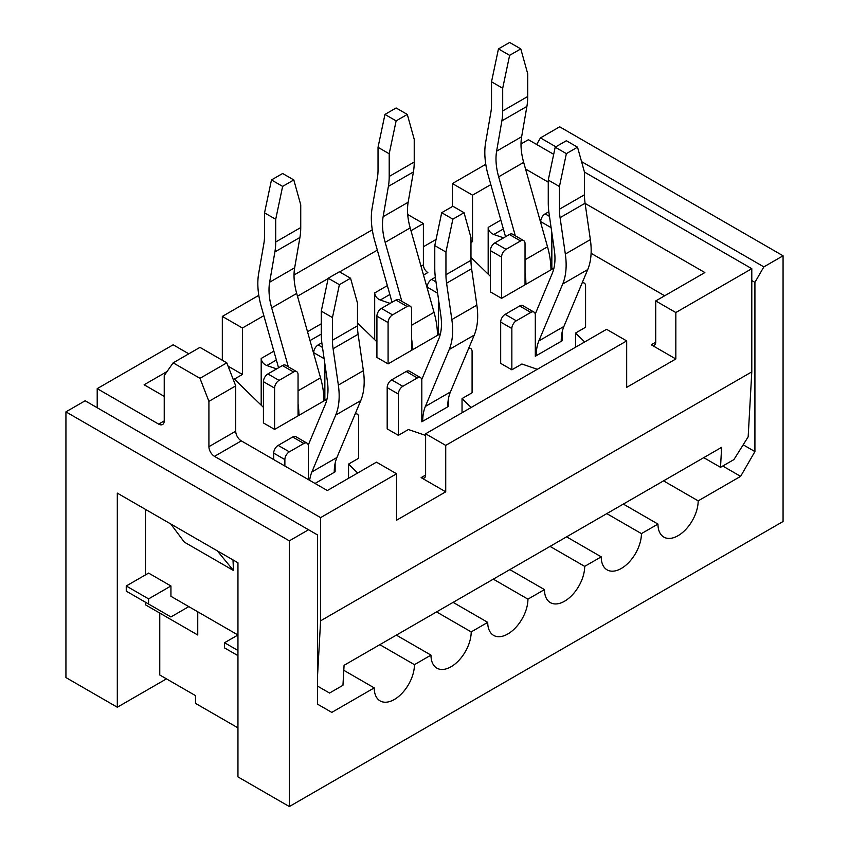 <?xml version="1.0" encoding="UTF-8"?>
<svg xmlns="http://www.w3.org/2000/svg" width="849" height="849" viewBox="0 0 849 849"><rect width="100%" height="100%" fill="white"/><g stroke="black" fill="none" stroke-linecap="round" stroke-linejoin="round"><path stroke-width="1.27" d="M276.371 360.018L266.798 365.537L276.615 368.901M274.598 429.403L274.598 388.131A6.314 3.651 -60 0 1 279.066 380.384L293.584 372A6.314 3.651 -60 0 1 296.747 371.692L285.572 365.24A6.314 3.651 -60 0 0 282.409 365.558L267.891 373.942A6.314 3.651 -60 0 0 263.423 381.679L263.423 422.951L274.598 429.403L326.971 399.157M263.423 407.361L234.377 379.1L242.421 374.451L242.421 328.022L263.837 315.658M228.073 366.174L242.421 374.451M357.694 472.999L348.546 464.095L358.596 458.29L358.596 417.018A6.314 3.651 120 0 0 357.291 414.121A6.314 3.651 120 0 0 355.147 413.983M396.579 473.774L376.468 462.164L327.321 490.542L241.307 440.875L214.5 456.359L320.614 517.625L396.579 473.774L396.579 520.204L445.725 491.826L421.146 477.637A6.314 3.651 -120 0 0 424.309 477.955A6.314 3.651 -120 0 0 425.614 475.058L425.614 433.786L606.579 329.306L626.679 340.916L445.725 445.396L425.614 433.786M425.614 435.42L408.411 429.53L398.361 435.335L387.186 428.883L387.186 387.611A6.314 3.651 120 0 1 391.654 379.874L406.183 371.491L417.347 377.932L402.829 386.316A6.314 3.651 120 0 0 398.361 394.063L398.361 435.335M471.184 407.478L462.036 398.574L472.086 392.769L472.086 351.497A6.314 3.651 120 0 0 470.781 348.599A6.314 3.651 120 0 0 468.637 348.461M537.332 369.294L521.902 364.009L511.851 369.814L500.677 363.361L500.677 322.089A6.314 3.651 120 0 1 505.155 314.353L519.673 305.969L530.837 312.411L516.319 320.795A6.314 3.651 120 0 0 511.851 328.531L511.851 369.814M575.526 347.241L575.526 333.052L585.577 327.247L585.577 285.975A6.314 3.651 120 0 0 584.271 283.078A6.314 3.651 120 0 0 582.127 282.94M575.526 333.052L584.674 341.956M585.12 203.42L704.872 272.561L655.725 300.939L675.836 312.538L675.836 358.978L626.679 387.356L626.679 340.916M675.836 358.978L651.257 344.79L655.725 342.211A6.314 3.651 60 0 1 654.42 345.097A6.314 3.651 60 0 1 651.257 344.79M664.661 295.77L591.095 253.299M503.351 228.965L493.778 234.494L503.595 237.858M501.579 298.36L501.579 257.077A6.314 3.651 -60 0 1 506.046 249.341L520.564 240.957A6.314 3.651 -60 0 1 523.727 240.649L512.552 234.197A6.314 3.651 -60 0 0 509.389 234.504L494.871 242.888A6.314 3.651 -60 0 0 490.404 250.635L490.404 291.907L501.579 298.36L553.951 268.114M490.404 276.318L470.972 257.406M470.972 242.506L472.532 241.604L470.972 240.702M436.078 239.439L423.386 246.762M389.861 294.497L380.288 300.015L390.105 303.38M388.089 363.881L388.089 322.599A6.314 3.651 -60 0 1 392.556 314.862L407.074 306.478A6.314 3.651 -60 0 1 410.237 306.171L399.062 299.718A6.314 3.651 -60 0 0 395.899 300.026L381.381 308.41A6.314 3.651 -60 0 0 376.914 316.157L376.914 357.429L388.089 363.881L440.461 333.636M376.914 341.839L357.482 322.928M348.546 464.095L348.546 478.284M423.502 275.065L427.854 272.561A6.314 3.651 60 0 1 423.386 264.824L423.386 223.542L410.98 230.705M380.288 300.015C376.892 298.54 375.025 296.184 374.685 292.937L374.685 339.664M462.036 398.574L462.036 412.763M237.953 650.483L224.55 642.735L237.953 634.999L170.936 596.306L170.936 585.99L148.596 573.086L126.257 585.99L148.596 598.885L170.936 585.99M675.836 312.538L751.789 268.687L584.462 172.082L584.462 194.782A55.291 31.922 -120 0 0 585.088 203.229L590.352 239.609A71.083 41.039 60 0 1 587.731 269.568L563.895 326.462A55.291 31.922 -120 0 0 561.221 341.309L562.123 340.789L561.231 340.279M553.686 154.316L528.386 139.703L521.01 143.959M485.777 164.303L452.421 183.564L472.532 195.164L490.818 184.604M525.563 169.025L548.263 182.142M655.725 300.939L655.725 342.211M297.49 296.227L328.149 278.525M339.611 271.913L377.327 250.137M407.711 214.5L423.386 223.542M372.287 229.824L294.03 275.002M258.796 295.346L222.321 316.412L242.421 328.022M452.421 183.564L452.421 206.519M188.807 353.821L173.164 344.79L97.21 388.64L97.21 407.732M222.321 360.263L222.321 316.412M266.798 365.537C263.402 364.062 261.524 361.706 261.195 358.458L261.195 405.185M493.778 234.494C490.382 233.019 488.515 230.663 488.175 227.415L488.175 274.142M472.532 195.164L472.532 241.604M445.725 491.826L445.725 445.396M320.614 517.625L320.614 620.81L751.789 371.873L748.16 436.853L733.918 459.585L720.514 467.321L703.757 457.653M751.789 268.687L751.789 371.873M97.21 388.64L158.646 424.107A7.896 4.563 60 0 0 162.594 424.5A7.896 4.563 60 0 0 164.228 420.892L158.646 424.107M164.228 396.377L144.128 384.777L167.062 371.533M217.27 550.831L233.486 570.507L184.339 542.129L170.766 523.982M233.486 570.507L232.987 559.905M214.5 456.359A7.896 4.563 60 0 1 208.918 446.68L208.918 401.354L199.971 378.325L173.164 362.841L164.228 375.555L164.228 420.892M320.614 620.81L317.484 676.791M720.514 467.321L721.629 447.327L344.078 665.308L342.954 685.302L329.55 693.039L317.484 686.077M126.257 585.99L126.257 591.148L170.936 616.947L188.807 606.621M241.307 440.875A7.896 4.563 60 0 1 235.725 431.207L235.725 385.881L226.789 362.841L199.971 347.368L173.164 362.841M148.596 604.042L148.596 598.885M224.55 642.735L224.55 647.904L237.953 655.64M235.725 385.881L208.918 401.354M199.971 378.325L226.789 362.841M379.821 644.678L414.45 664.671L430.974 655.12L396.345 635.126M145.466 602.238L145.466 604.817L197.743 634.999L197.743 611.789M436.566 611.917L471.195 631.911L487.729 622.359L453.101 602.365M493.311 579.156L527.94 599.15L544.474 589.599L509.846 569.605M550.056 546.395L584.685 566.379L601.219 556.838L566.591 536.844M606.802 513.624L641.43 533.618L657.964 524.077L623.336 504.083M663.547 480.863L698.175 500.857L740.625 476.353L722.743 466.037M698.175 500.857A28.431 16.418 -60 0 1 685.759 529.479A28.431 16.418 -60 0 1 663.854 537.099A28.431 16.418 -60 0 1 657.964 524.077M641.43 533.618A28.431 16.418 -60 0 1 629.013 562.24A28.431 16.418 -60 0 1 607.099 569.859A28.431 16.418 -60 0 1 601.219 556.838M584.685 566.379A28.431 16.418 -60 0 1 572.268 595A28.431 16.418 -60 0 1 550.354 602.62A28.431 16.418 -60 0 1 544.474 589.599M527.94 599.15A28.431 16.418 -60 0 1 515.523 627.761A28.431 16.418 -60 0 1 493.609 635.381A28.431 16.418 -60 0 1 487.729 622.359M471.195 631.911A28.431 16.418 -60 0 1 458.778 660.522A28.431 16.418 -60 0 1 436.864 668.142A28.431 16.418 -60 0 1 430.974 655.12M414.45 664.671A28.431 16.418 -60 0 1 402.033 693.283A28.431 16.418 -60 0 1 380.119 700.903A28.431 16.418 -60 0 1 374.229 687.881L343.792 670.307M159.761 613.074L159.761 674.987L195.503 695.628L195.503 703.365L237.953 727.869M581.554 161.628L763.856 266.883L783.065 255.793L559.661 126.809L540.452 137.899L555.862 146.803M783.065 255.793L783.065 521.498L289.339 806.55L237.953 776.888L237.953 562.77L117.311 493.12L117.311 707.238L166.468 678.86M374.229 687.881L331.789 712.396L317.484 704.139L317.484 534.912L308.548 529.744L289.339 540.845L289.339 806.55M289.339 540.845L65.935 411.861L65.935 677.566L117.311 707.238M763.856 266.883L754.92 282.356L754.92 451.583L740.625 476.353M65.935 411.861L85.144 400.77L308.548 529.744M536.653 144.479L540.452 137.899M145.466 574.9L145.466 509.368M754.92 282.356L751.789 280.552M743.172 444.812L754.92 451.583M464.042 212.706L452.878 206.254L441.703 212.706L452.878 219.159L464.042 212.706L470.972 237.603L470.972 260.303A55.291 31.922 -120 0 0 471.598 268.751L476.862 305.131A71.083 41.039 60 0 1 474.241 335.09L450.405 391.983A55.291 31.922 -120 0 0 447.731 406.83L448.633 406.31L447.741 405.801M452.878 219.159L445.948 252.047L445.948 274.747A55.291 31.922 -120 0 0 446.585 283.205L451.838 319.574A71.083 41.039 60 0 1 449.217 349.533L425.381 406.427A55.291 31.922 -120 0 0 422.717 421.274L421.815 421.794L421.815 380.511A6.314 3.651 120 0 0 420.51 377.625A6.314 3.651 120 0 0 417.347 377.932M421.741 379.588L438.816 338.836A55.291 31.922 60 0 0 440.843 315.541L435.59 279.162A71.083 41.039 -120 0 1 434.773 268.295L434.773 245.594L445.948 252.047M421.815 420.764L422.717 421.274L447.731 406.83M434.773 245.594L441.703 212.706M448.633 397.746L448.633 406.31M420.51 377.625L409.345 371.172A6.314 3.651 120 0 0 406.183 371.491M401.821 301.31L385.17 242.347A55.291 31.922 -120 0 1 383.132 216.697L388.386 186.387A71.083 41.039 60 0 0 389.203 176.465L389.203 153.765L396.122 120.876L407.297 114.424L396.122 107.972L384.958 114.424L378.028 147.312L378.028 170.012A55.291 31.922 60 0 1 377.402 177.738L372.138 208.037A71.083 41.039 -120 0 0 374.759 241.02L392.047 302.255M396.122 120.876L384.958 114.424M407.297 114.424L414.227 139.321L414.227 162.021A71.083 41.039 60 0 1 413.41 171.944L408.157 202.253A55.291 31.922 -120 0 0 410.184 227.903L434.03 312.326A71.083 41.039 60 0 1 437.458 335.376L438.349 334.856L438.349 298.275M411.542 349.3L412.434 349.82L411.542 350.34L411.542 309.057A6.314 3.651 -60 0 0 410.237 306.171M427.185 288.076L427.185 287.132A6.314 3.651 -60 0 1 431.653 279.395L435.335 277.262M437.447 334.336L438.349 334.856M411.542 338.411A71.083 41.039 60 0 1 412.434 349.82L437.458 335.376M389.203 153.765L378.028 147.312M577.532 147.185L566.368 140.732L555.193 147.185L566.368 153.637L577.532 147.185L584.462 172.082M566.368 153.637L559.438 186.525L559.438 209.225A55.291 31.922 -120 0 0 560.075 217.673L565.328 254.053A71.083 41.039 60 0 1 562.707 284.012L538.871 340.905A55.291 31.922 -120 0 0 536.207 355.752L535.305 356.272L535.305 314.99A6.314 3.651 120 0 0 534 312.103A6.314 3.651 120 0 0 530.837 312.411M535.231 314.066L552.306 273.314A55.291 31.922 60 0 0 554.333 250.02L549.08 213.64A71.083 41.039 -120 0 1 548.263 202.773L548.263 180.073L559.438 186.525M535.305 355.232L536.207 355.752L561.221 341.309M548.263 180.073L555.193 147.185M562.123 332.224L562.123 340.789M534 312.103L522.835 305.651A6.314 3.651 120 0 0 519.673 305.969M515.311 235.789L498.66 176.825A55.291 31.922 -120 0 1 496.623 151.175L501.876 120.866A71.083 41.039 60 0 0 502.693 110.943L502.693 88.243L509.623 55.344L520.787 48.902L509.623 42.45L498.448 48.902L491.518 81.791L491.518 104.491A55.291 31.922 60 0 1 490.892 112.217L485.628 142.515A71.083 41.039 -120 0 0 488.249 175.499L505.537 236.733M509.623 55.344L498.448 48.902M520.787 48.902L527.717 73.789L527.717 96.499A71.083 41.039 60 0 1 526.9 106.422L521.647 136.731A55.291 31.922 -120 0 0 523.674 162.371L547.52 246.794A71.083 41.039 60 0 1 550.948 269.855L551.839 269.335L551.839 232.753M525.032 283.778L525.924 284.298L525.032 284.808L525.032 243.536A6.314 3.651 -60 0 0 523.727 240.649M540.675 222.555L540.675 221.61A6.314 3.651 -60 0 1 545.143 213.874L548.825 211.741M550.937 268.815L551.839 269.335M525.032 272.879A71.083 41.039 60 0 1 525.924 284.298L550.948 269.855M502.693 88.243L491.518 81.791M288.331 366.832L271.68 307.869A55.291 31.922 -120 0 1 269.642 282.218L274.896 251.92A71.083 41.039 60 0 0 275.713 241.986L275.713 219.286L282.632 186.398L293.807 179.946L282.632 173.493L271.468 179.946L264.538 212.834L264.538 235.534A55.291 31.922 60 0 1 263.912 243.26L258.648 273.569A71.083 41.039 -120 0 0 261.269 306.542L278.557 367.776M282.632 186.398L271.468 179.946M293.807 179.946L300.737 204.842L300.737 227.543A71.083 41.039 60 0 1 299.92 237.465L294.667 267.775A55.291 31.922 -120 0 0 296.694 293.425L320.54 377.847A71.083 41.039 60 0 1 323.968 400.898L324.859 400.378L324.859 363.797M298.052 414.821L298.944 415.341L298.052 415.861L298.052 374.579A6.314 3.651 -60 0 0 296.747 371.692M313.695 353.598L313.695 352.653A6.314 3.651 -60 0 1 318.163 344.917L321.845 342.784M323.957 399.858L324.859 400.378M298.052 403.933A71.083 41.039 60 0 1 298.944 415.341L323.968 400.898M275.713 219.286L264.538 212.834M350.552 278.228L339.377 271.786L328.213 278.228L339.377 284.68L350.552 278.228L357.482 303.125L357.482 325.825A55.291 31.922 -120 0 0 358.108 334.273L363.372 370.652A71.083 41.039 60 0 1 360.751 400.611L336.915 457.505A55.291 31.922 -120 0 0 334.241 472.352L335.132 471.832L334.251 471.322M339.377 284.68L332.458 317.568L332.458 340.269A55.291 31.922 -120 0 0 333.084 348.727L338.348 385.096A71.083 41.039 60 0 1 335.726 415.055L311.891 471.948A55.291 31.922 -120 0 0 309.652 480.343M308.251 445.109L325.326 404.368A55.291 31.922 60 0 0 327.353 381.063L322.1 344.694A71.083 41.039 -120 0 1 321.283 333.827L321.283 311.127L332.458 317.568M321.283 311.127L328.213 278.228M308.325 479.579L308.325 446.043A6.314 3.651 120 0 0 307.02 443.146A6.314 3.651 120 0 0 303.857 443.465L289.339 451.848A6.314 3.651 120 0 0 284.871 459.585L284.871 466.027M307.02 443.146L295.845 436.694A6.314 3.651 120 0 0 292.693 437.012L278.164 445.396A6.314 3.651 120 0 0 273.696 453.133L273.696 459.585M335.132 463.267L335.132 471.832M321.283 334.082L310.012 340.587M421.146 477.637L425.614 475.058M423.386 264.824L420.998 266.193M387.356 285.625L374.685 292.937M321.283 323.766L307.508 331.715M273.866 351.146L261.195 358.458M500.846 220.093L488.175 227.415M235.725 431.207L208.918 446.68M445.948 274.747L470.972 260.303M402.829 386.316L391.654 379.874M398.361 394.063L387.186 387.611M425.381 406.427L450.405 391.983M449.217 349.533L474.241 335.09M451.838 319.574L476.862 305.131M446.585 283.205L471.598 268.751M389.203 176.465L414.227 162.021M435.983 281.9L431.653 279.395M395.899 300.026L407.074 306.478M381.381 308.41L392.556 314.862M376.914 316.157L388.089 322.599M437.606 293.16L427.185 287.132M411.542 325.305L434.03 312.326M385.17 242.347L410.184 227.903M383.132 216.697L408.157 202.253M388.386 186.387L413.41 171.944M559.438 209.225L584.462 194.782M516.319 320.795L505.155 314.353M511.851 328.531L500.677 322.089M538.871 340.905L563.895 326.462M562.707 284.012L587.731 269.568M565.328 254.053L590.352 239.609M560.075 217.673L585.088 203.229M502.693 110.943L527.717 96.499M549.473 216.378L545.143 213.874M509.389 234.504L520.564 240.957M494.871 242.888L506.046 249.341M490.404 250.635L501.579 257.077M551.107 227.628L540.675 221.61M525.032 259.783L547.52 246.794M498.66 176.825L523.674 162.371M496.623 151.175L521.647 136.731M501.876 120.866L526.9 106.422M275.713 241.986L300.737 227.543M322.493 347.421L318.163 344.917M282.409 365.558L293.584 372M267.891 373.942L279.066 380.384M263.423 381.679L274.598 388.131M324.116 358.681L313.695 352.653M298.052 390.827L320.54 377.847M271.68 307.869L296.694 293.425M269.642 282.218L294.667 267.775M274.896 251.92L299.92 237.465M332.458 340.269L357.482 325.825M292.693 437.012L303.857 443.465M289.339 451.848L278.164 445.396M315.032 483.442L334.241 472.352M284.871 459.585L273.696 453.133M311.891 471.948L336.915 457.505M335.726 415.055L360.751 400.611M338.348 385.096L363.372 370.652M333.084 348.727L358.108 334.273M470.781 348.599L469.009 347.581M584.271 283.078L582.499 282.059M357.291 414.121L355.519 413.102"/></g></svg>
